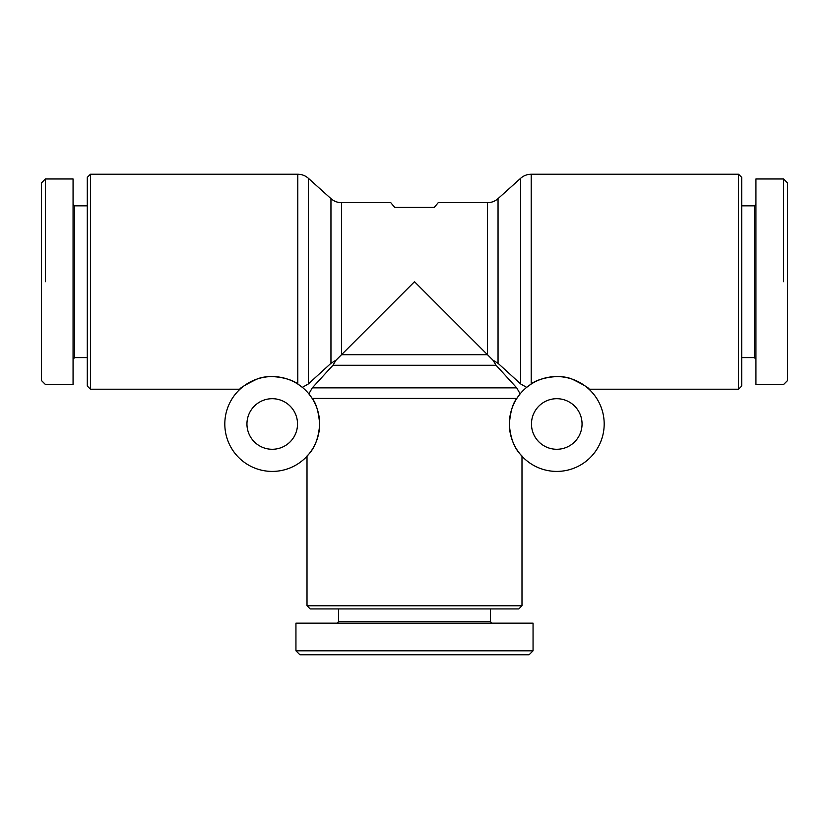 <?xml version="1.0" encoding="UTF-8"?>
<svg xmlns="http://www.w3.org/2000/svg" width="829" height="829" viewBox="0 0 829 829"><rect width="100%" height="100%" fill="white"/><g stroke="black" fill="none" stroke-linecap="round" stroke-linejoin="round"><path stroke-width="1.24" d="M531.213 174.235L531.213 384.034C536.363 379.154 558.124 373.081 572.279 379.174C584.196 385.102 589.771 388.449 589.004 389.205L738.546 389.205L741.706 386.045L741.706 177.396L738.546 174.235L531.213 174.235A15.803 15.803 0 0 0 520.643 178.287L498.042 198.628A15.803 15.803 0 0 1 487.473 202.68L438.209 202.68L434.261 207.426L394.739 207.426L390.791 202.68L341.527 202.68A15.803 15.803 0 0 1 330.958 198.628L308.357 178.287A15.803 15.803 0 0 0 297.787 174.235L90.454 174.235L87.294 177.396L87.294 386.045L90.454 389.205L239.995 389.205C239.229 388.449 244.804 385.102 256.721 379.174C270.876 373.081 292.637 379.154 297.787 384.034L302.357 387.361L308.357 383.931L330.958 363.299L336.066 360.149L414.5 281.715L492.934 360.149L498.042 363.299L520.643 383.931L526.643 387.361L531.202 384.045M336.066 360.149L332.926 365.268L312.284 387.858L308.865 393.868L312.191 398.438C316.098 403.07 318.585 411.588 319.652 423.982A47.419 47.419 0 0 1 272.233 471.411A47.419 47.419 0 0 1 224.814 423.982A47.419 47.419 0 0 1 272.233 376.563A47.419 47.419 0 0 1 319.652 423.982C318.108 449.422 305.787 456.157 307.01 456.23L307.01 605.771L521.99 605.771L521.99 456.23C523.213 456.157 510.892 449.422 509.348 423.982C510.415 411.588 512.902 403.07 516.809 398.438L520.135 393.868L516.716 387.858L496.074 365.268L492.934 360.149M509.348 423.982A47.419 47.419 0 0 1 556.767 376.563A47.419 47.419 0 0 1 604.186 423.982A47.419 47.419 0 0 1 556.767 471.411A47.419 47.419 0 0 1 509.348 423.982M556.767 449.277A25.295 25.295 0 0 1 531.472 423.982A25.295 25.295 0 0 1 556.767 398.697A25.295 25.295 0 0 1 582.051 423.982A25.295 25.295 0 0 1 556.767 449.277M272.233 449.277A25.295 25.295 0 0 1 246.949 423.982A25.295 25.295 0 0 1 272.233 398.697A25.295 25.295 0 0 1 297.528 423.982A25.295 25.295 0 0 1 272.233 449.277M302.357 387.361L297.787 384.034L297.787 174.235M87.294 357.589L74.641 357.589L74.641 205.841L87.294 205.841M73.066 359.175L74.641 357.589M74.641 205.841L73.066 204.266M45.398 281.715L45.398 178.971L41.45 182.929L41.45 380.511L45.398 384.469L73.066 384.469L73.066 178.971L45.398 178.971M491.96 623.159L490.374 621.574L338.626 621.574L338.626 608.932M295.943 650.817L295.943 623.159L533.057 623.159L533.057 650.817L295.943 650.817L299.901 654.765L529.099 654.765L533.057 650.817M307.01 605.771L310.17 608.932L518.83 608.932L521.99 605.771M755.934 204.266L754.359 205.841L741.706 205.841M741.706 357.589L754.359 357.589L755.934 359.175M754.359 205.841L754.359 357.589M783.602 281.715L783.602 178.971L787.55 182.929L787.55 380.511L783.602 384.469L755.934 384.469L755.934 178.971L783.602 178.971M738.546 174.235L738.546 389.205M90.454 389.205L90.454 174.235M308.357 383.931L308.357 178.287M520.643 178.287L520.643 383.931M487.473 202.68L487.473 354.688L341.527 354.688L341.527 202.68M498.042 363.299L498.042 198.628M332.926 365.268L496.074 365.268M516.716 387.858L312.284 387.858M312.191 398.438L516.809 398.438M330.958 198.628L330.958 363.299M338.626 621.574L337.04 623.159M490.374 621.574L490.374 608.932"/></g></svg>
